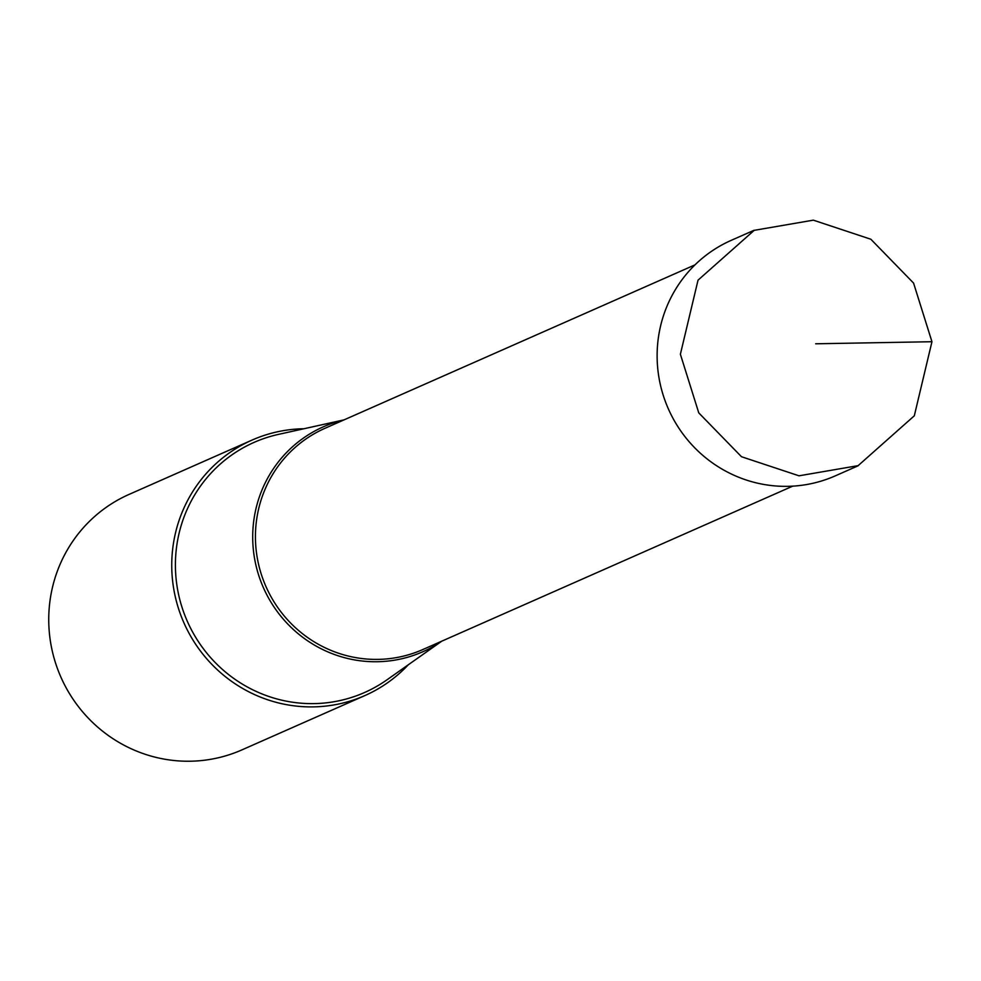 <?xml version="1.0" encoding="UTF-8"?>
<svg xmlns="http://www.w3.org/2000/svg" width="981" height="981" viewBox="0 0 981 981"><rect width="100%" height="100%" fill="white"/><g stroke="black" fill="none" stroke-linecap="round" stroke-linejoin="round"><path stroke-width="1.47" d="M680.385 354.251L698.766 412.878L741.489 456.729L799.012 475.81L858.13 465.644L914.304 415.809L931.95 341.719L913.569 283.092L870.858 239.241L813.323 220.161L754.205 230.339L698.031 280.161L680.385 354.251M858.191 465.754L835.211 475.895A128.744 125.543 -113.8 0 1 657.405 364.405A128.744 125.543 -113.8 0 1 731.176 240.37L754.156 230.228M303.951 428.746A139.645 136.175 66.2 0 0 252.068 440.077A139.645 136.175 66.2 0 0 172.055 574.621A139.645 136.175 66.2 0 0 364.92 695.554A139.645 136.175 66.2 0 0 408.243 664.836M364.92 695.554L241.915 749.889A139.645 136.175 -113.8 0 1 49.05 628.944A139.645 136.175 -113.8 0 1 129.063 494.412L252.068 440.077M344.049 419.88A122.981 119.915 66.2 0 0 252.975 545.264A122.981 119.915 66.2 0 0 320.934 648.649A122.981 119.915 66.2 0 0 441.793 641.157L386.943 679.845A136.727 133.33 -113.8 0 1 251.994 689.422A136.727 133.33 -113.8 0 1 175.709 574.118A136.727 133.33 -113.8 0 1 278.518 434.375L344.098 419.856M815.665 343.791L931.95 341.719M792.734 486.147L422.737 649.581A120.957 117.953 -113.8 0 1 255.698 544.823A120.957 117.953 -113.8 0 1 324.993 428.292L694.989 264.87"/></g></svg>
